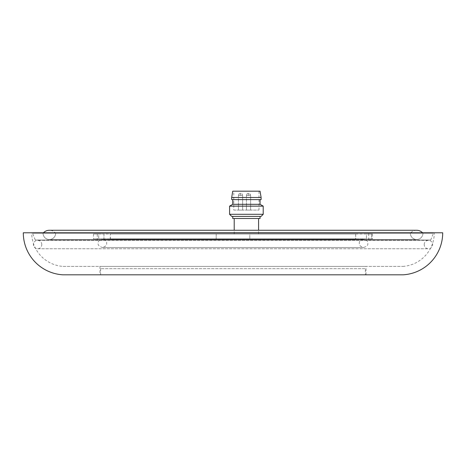 <?xml version="1.0" encoding="UTF-8"?>
<svg xmlns="http://www.w3.org/2000/svg" width="466" height="466" viewBox="0 0 466 466"><rect width="100%" height="100%" fill="white"/><g stroke="black" fill="none" stroke-linecap="round" stroke-linejoin="round"><path stroke-width="0.35" stroke-dasharray="2.33 1.75" d="M424.211 244.557A4.2 4.2 0 0 1 428.411 240.357A4.2 4.2 0 0 1 432.617 244.557A4.2 4.2 0 0 1 428.411 248.762A4.2 4.2 0 0 1 424.211 244.557M41.789 244.557A4.2 4.2 0 0 0 37.589 240.357A4.2 4.2 0 0 0 33.383 244.557A4.2 4.2 0 0 0 37.589 248.762A4.2 4.2 0 0 0 41.789 244.557M43.431 232.79A8.225 8.225 0 0 0 43.053 233.21L422.947 233.21A6.303 6.303 0 0 1 416.645 239.512A6.303 6.303 0 0 1 410.342 233.21L55.658 233.21A8.225 8.225 0 0 0 49.355 230.268L416.645 230.268A8.225 8.225 0 0 0 410.342 233.21L55.658 233.21L410.342 233.21A6.303 6.303 0 0 0 416.645 239.512A6.303 6.303 0 0 0 422.947 233.21L43.053 233.21A6.303 6.303 0 0 0 49.355 239.512A6.303 6.303 0 0 0 55.658 233.21L410.342 233.21M422.569 232.79A8.225 8.225 0 0 1 422.947 233.21L43.053 233.21A6.303 6.303 0 0 0 49.355 239.512A6.303 6.303 0 0 0 55.658 233.21M366.031 266.406L99.969 266.406L366.031 266.406L366.031 274.812M100.627 268.678L100.627 274.812L365.373 274.812L100.627 274.812L365.373 274.812L365.373 268.678L100.627 268.678L365.373 268.678M99.969 266.406L99.969 274.812M63.079 266.406L402.921 266.406L63.079 266.406A33.698 33.698 0 0 1 31.705 232.79L434.295 232.79L31.705 232.79M402.921 266.406A33.698 33.698 0 0 0 434.295 232.79M403.195 274.812L62.805 274.812M442.7 232.79L23.3 232.79M355.575 239.303L110.425 239.303L355.575 239.303L355.709 234.049L110.291 234.049L355.709 234.049L355.709 238.877L110.291 238.877L355.709 238.877M110.425 239.303L110.291 234.049L110.291 238.877M97.26 240.031L368.74 240.031L97.26 240.031L97.26 233.21L368.74 233.21L97.26 233.21M368.74 240.031L368.74 233.21M35.3 240.031L430.7 240.031L35.3 240.031L32.544 233.21L433.456 233.21L32.544 233.21M430.7 240.031L433.456 233.21M43.053 233.21L422.947 233.21M355.709 234.049L110.291 234.049L355.709 234.049M371.501 234.049L371.501 238.877L372.52 238.877L98.705 238.877C91.755 238.877 91.755 238.877 98.705 238.877C91.755 238.877 91.755 238.877 98.705 238.877L371.501 238.877L371.501 234.049L372.52 234.049L366.422 234.049L366.422 238.877L366.422 234.049L249.811 234.049L249.811 238.877L249.811 234.049L216.189 234.049L216.189 238.877L216.189 234.049L103.953 234.049L103.953 238.877L103.953 234.049L98.705 234.049L98.705 238.877L98.705 234.049C91.755 234.049 91.755 234.049 98.705 234.049C91.755 234.049 91.755 234.049 98.705 234.049L216.189 234.049L216.189 238.877L216.189 234.049L249.811 234.049L249.811 238.877L249.811 234.049L371.501 234.049M246.421 195.388L246.421 210.096L250.626 210.096L246.421 210.096L250.626 210.096L246.421 210.096L246.421 195.388L250.626 195.388L250.626 210.096L250.626 195.388L246.421 195.388L250.626 195.388L246.421 195.388L247.038 193.903L248.029 193.343L248.524 193.285L248.524 195.388L248.524 193.285L248.524 195.388L248.524 193.285L250.009 193.903L250.568 194.899L249.345 193.454L248.029 193.343L247.038 193.903L246.421 195.388M238.435 195.388L238.435 210.096L242.64 210.096L238.435 210.096L242.64 210.096L238.435 210.096L238.435 195.388L242.64 195.388L242.64 210.096L242.64 195.388L238.435 195.388L242.64 195.388L238.435 195.388L239.052 193.903L240.538 193.285L240.538 195.388L240.538 193.285L240.538 195.388L240.538 193.285L242.023 193.903L242.582 194.899L242.023 193.903L240.538 193.285L239.052 193.903L238.435 195.388M233.792 210.096L259.003 210.096L233.792 210.096L233.792 191.188L259.003 191.188L233.792 191.188M259.003 210.096L259.003 191.188M232.738 199.594L260.057 199.594L232.738 199.594M232.738 216.399L260.057 216.399L232.738 216.399M258.583 234.049L234.212 234.049L258.583 234.049L258.583 230.268M234.212 218.502L258.583 218.502L234.212 218.502M234.212 234.049L234.212 230.268M260.057 218.502L232.738 218.502M261.106 216.399L231.689 216.399M263.208 214.302L229.587 214.302M263.208 206.141L229.587 206.141M260.057 204.312L232.738 204.312M261.106 199.594L231.689 199.594M261.106 197.491L231.689 197.491M260.057 191.188L232.738 191.188M428.411 240.357L37.589 240.357L428.411 240.357M37.589 248.762L428.411 248.762L37.589 248.762M49.355 239.512L416.645 239.512L49.355 239.512M359.385 243.299C358.925 241.51 360.329 240.112 363.591 239.093L102.409 239.093C105.671 240.112 107.075 241.51 106.615 243.299C107.075 245.081 105.671 246.479 102.409 247.498L363.591 247.498C366.853 246.479 368.257 245.081 367.791 243.299C368.257 241.51 366.853 240.112 363.591 239.093L102.409 239.093C99.147 240.112 97.744 241.51 98.21 243.299C97.744 245.081 99.147 246.479 102.409 247.498L363.591 247.498C360.329 246.479 358.925 245.081 359.385 243.299M372.52 234.049L372.52 238.877M93.48 234.049L93.48 238.877"/><path stroke-width="0.7" d="M43.431 232.79A8.225 8.225 0 0 1 49.355 230.268L416.645 230.268A8.225 8.225 0 0 1 422.569 232.79M365.373 274.812L100.627 274.812M62.805 274.812L403.195 274.812A42.103 42.103 0 0 0 442.7 232.79L23.3 232.79A42.103 42.103 0 0 0 62.805 274.812M232.738 191.188L260.057 191.188L261.106 197.491L231.689 197.491L232.738 191.188M231.689 197.491L231.689 199.594L261.106 199.594L261.106 197.491M232.738 199.594L232.738 204.312L260.057 204.312L260.057 199.594M232.738 204.312L229.587 206.141L263.208 206.141L260.057 204.312M263.208 214.302L261.106 216.399L231.689 216.399L229.587 214.302L263.208 214.302L263.208 206.141M229.587 214.302L229.587 206.141M232.738 216.399L232.738 218.502L260.057 218.502L260.057 216.399M258.583 230.268L258.583 218.502M234.212 230.268L234.212 218.502"/></g></svg>
